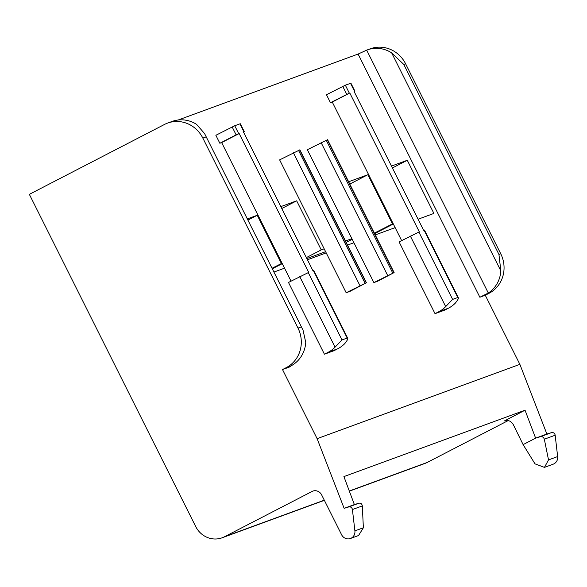<?xml version="1.0" encoding="UTF-8"?>
<svg xmlns="http://www.w3.org/2000/svg" width="587" height="587" viewBox="0 0 587 587"><rect width="100%" height="100%" fill="white"/><g stroke="black" fill="none" stroke-linecap="round" stroke-linejoin="round"><path stroke-width="0.88" d="M222.15 537.78A22.306 21.117 69.9 0 0 224.454 536.767L312.555 491.209A7.484 7.081 -110.1 0 1 312.776 491.121A7.484 7.081 -110.1 0 1 321.639 494.878L341.605 534.742A7.433 7.037 69.9 0 0 350.424 538.499A7.433 7.037 69.9 0 0 354.9 530.875L352.405 509.545A2.972 2.818 69.9 0 0 348.715 506.955L344.136 508.342L317.119 438.665L282.516 369.568L286.273 367.623A29.746 28.154 69.9 0 0 297.991 328.104L202.838 138.084A29.746 28.154 69.9 0 0 167.574 123.101A29.746 28.154 69.9 0 0 164.499 124.451L29.35 194.341L195.706 526.546A22.306 21.117 69.9 0 0 222.15 537.78L324.362 500.322M508.159 420.593L427.211 462.453A22.306 21.117 69.9 0 1 424.907 463.466L349.353 491.158M178.199 119.997L358.092 54.055L366.67 50.13A29.746 28.154 69.9 0 1 367.176 49.939L370.324 48.787A29.746 28.154 69.9 0 1 405.588 63.77L500.748 253.789A29.746 28.154 69.9 0 1 489.022 293.309L485.273 295.246L519.877 364.351L546.886 434.028L551.472 432.641A2.972 2.818 69.9 0 1 555.163 435.231L557.65 456.561A7.433 7.037 69.9 0 1 553.174 464.185L544.45 467.377M546.886 434.028L535.623 438.151L525.035 410.203L504.703 420.784M525.035 410.203L343.909 476.593L354.372 504.585L358.914 503.22C360.807 502.912 361.944 503.815 362.318 505.913L363.368 527.772L358.554 535.52L350.424 538.499M312.555 491.209L312.996 491.048M523.112 444.616L535.623 438.151L540.289 436.743C542.271 436.39 543.613 437.212 544.325 439.201L548.522 459.907L544.45 467.384L534.999 463.855L523.112 444.616L513.295 424.628C511.116 420.996 508.115 419.764 504.277 420.938L504.482 420.857M317.119 438.665L519.877 364.351M344.136 508.342L354.372 504.585M500.748 253.789L498.943 254.45L500.85 270.886A29.746 28.154 69.9 0 1 488.311 293.038L479.865 297.235L485.273 295.246M282.516 369.568L289.274 367.088L293.214 364.549A29.746 28.154 69.9 0 0 305.754 342.397L303.053 330.232L204.555 133.535L196.579 124.378A29.746 28.154 69.9 0 0 172.079 121.45L167.574 123.101M273.924 272.06L284.541 268.171L291.027 281.136M328.177 352.266L337.863 348.715A29.746 28.154 69.9 0 0 344.76 343.608C347.673 339.961 348.48 338.105 347.181 338.039L342.001 339.939L335.067 347.159A29.746 28.154 69.9 0 1 328.177 352.266L324.42 354.21L288.488 282.45L308.711 272.397L239.173 133.542L238.726 133.704L234.734 125.735L240.303 123.74L244.295 131.708L243.561 132.185M324.42 354.21L334.106 350.659L337.863 348.715M307.456 259.77L326.218 252.894L346.176 292.759L350.006 291.357L366.413 282.736L299.869 149.854L279.632 159.877L324.171 248.815L321.243 249.893L296.67 200.82L280.835 206.617M347.548 245.072L353.924 242.739L373.89 282.604L377.72 281.202L394.119 272.581L327.575 139.699L307.346 149.722L351.884 238.66L345.508 240.993M375.262 234.917L395.154 227.631L401.64 240.597M438.79 311.719L448.475 308.175A29.746 28.154 69.9 0 0 455.373 303.068C458.286 299.421 459.093 297.565 457.794 297.499L452.614 299.399L445.687 306.612A29.746 28.154 69.9 0 1 438.79 311.719L435.033 313.663L399.101 241.91L419.323 231.858L349.786 92.995L349.338 93.164L345.347 85.188L350.916 83.193L354.908 91.168L354.174 91.645M435.033 313.663L444.719 310.112L448.475 308.175M418.069 219.23L433.896 213.426L407.283 160.273L391.448 166.077M374.367 233.134L393.107 223.552L332.271 102.057L330.466 102.718L326.475 94.742L345.347 85.188M392.432 223.794L367.858 174.721L348.641 181.765M272.03 268.281L282.046 263.203L221.659 142.597L219.854 143.257L215.862 135.289L234.734 125.735M281.371 263.453L257.245 215.268L247.31 218.907M367.176 49.939A29.746 28.154 69.9 0 1 391.668 52.867L403.79 64.431L405.588 63.77M458.3 297.631L457.794 297.499L424.056 230.126L424.445 230.031L458.3 297.631M347.687 338.178L347.181 338.039L313.443 270.666L313.832 270.57L347.687 338.178M424.056 230.126L423.601 230.287L354.071 91.425L354.908 91.168M351.884 238.66L353.924 242.739M324.171 248.815L326.218 252.894M393.107 223.552L395.154 227.631M282.046 263.203L284.541 268.171M394.119 272.581L373.89 282.604M346.213 242.402L352.207 239.305M325.609 251.684L306.847 258.559M306.363 257.59L321.243 249.893M374.623 233.648L393.327 223.977M349.793 184.061L367.858 174.721M392.395 167.97L407.283 160.273M281.782 208.517L296.67 200.82M272.287 268.795L282.266 263.636M247.905 220.096L257.245 215.268M366.413 282.736L346.176 292.759M332.271 102.057L349.786 92.995M330.466 102.718L349.338 93.164M346.734 94.302L342.742 86.333M244.295 131.708L243.458 131.972L312.988 270.834L313.443 270.666M219.854 143.257L236.121 134.849L232.129 126.873M236.121 134.849L238.726 133.704M221.659 142.597L239.173 133.542M224.454 536.767L324.295 500.175M349.294 491.011L427.211 462.453M348.715 506.955L358.914 503.22M540.289 436.743L551.472 432.641M354.9 530.875L363.368 527.772M548.522 459.907L557.65 456.561M352.405 509.545L362.318 505.913M544.325 439.201L555.163 435.231M479.865 297.235L358.092 54.055M202.838 138.084L205.993 136.932M286.273 367.623L290.969 365.906M485.684 294.535L489.022 293.309M297.991 328.104L301.146 326.952M498.943 254.45L403.79 64.431M500.85 270.886L391.668 52.867M488.311 293.038L366.67 50.13M354.519 91.264L350.527 83.288M452.614 299.399L418.876 232.019M387.655 275.486L321.111 142.604M393.884 272.639L327.341 139.757M392.754 273.05L326.218 140.168M359.941 285.642L293.397 152.759M366.178 282.795L299.634 149.912M365.048 283.205L298.504 150.323M445.687 306.612L410.364 236.084M243.906 131.804L239.914 123.835M342.001 339.939L308.263 272.566M335.067 347.159L299.752 276.624M303.053 330.232L204.555 133.535"/></g></svg>

